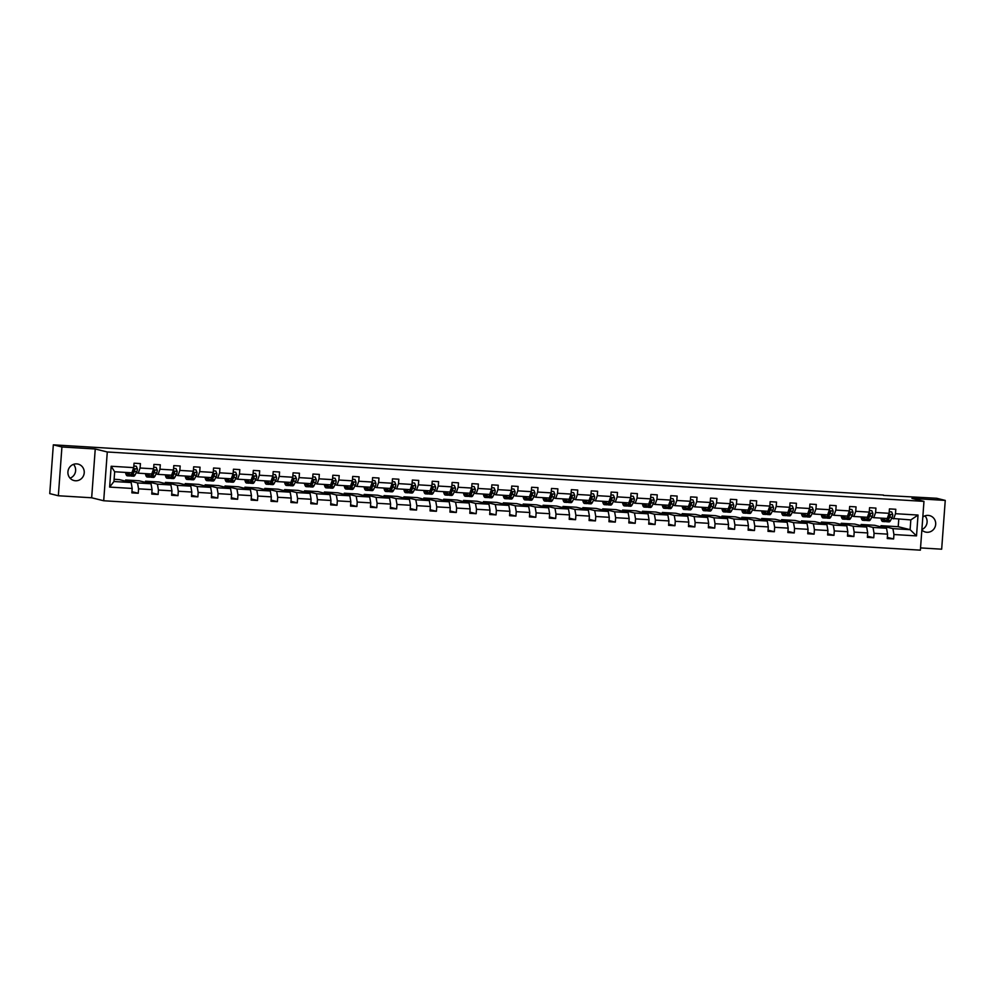 <?xml version="1.0" encoding="UTF-8"?>
<svg xmlns="http://www.w3.org/2000/svg" width="995" height="995" viewBox="0 0 995 995"><rect width="100%" height="100%" fill="white"/><g stroke="black" fill="none" stroke-linecap="round" stroke-linejoin="round"><path stroke-width="1.49" d="M921.855 530.024A8.47 8.159 104 0 0 935.598 525.074A8.47 8.159 104 0 0 922.813 517.014M76.69 463.894A8.47 8.159 104 0 0 74.016 480.548A8.47 8.159 104 0 0 84.14 473.558A8.47 8.159 104 0 0 76.69 463.894M920.549 547.909L941.668 549.19L945.25 500.41L936.656 498.271L883.423 495.373M103.704 500.759L920.375 550.16L923.969 501.38L107.286 451.979L103.704 500.759L91.664 497.774L95.246 448.994L61.926 446.979L58.344 495.759L91.664 497.774M58.344 495.759L49.75 493.619L53.332 444.84L61.926 446.979M880.923 526.852L881.01 525.671L892.913 528.631L910.114 529.676L916.507 535.895L893.945 534.526L893.622 538.942L887.341 537.387M881.01 525.671L898.211 526.716L910.114 529.676L910.823 519.912L891.632 518.383M892.913 528.631L893.945 534.526M861.048 525.646L861.135 524.464L873.025 527.425L886.533 528.245L887.577 534.141L887.254 538.556L893.622 538.942M887.577 534.141L874.07 533.332L873.747 537.748L867.453 536.181M841.173 524.452L841.26 523.27L853.15 526.231L866.657 527.039L867.702 532.947L867.379 537.362L873.747 537.748M867.702 532.947L854.195 532.126L853.872 536.541L847.578 534.974M821.285 523.246L821.372 522.064L833.275 525.024L846.782 525.845L847.815 531.74L847.491 536.156L853.872 536.541M847.815 531.74L834.307 530.92L833.984 535.335L827.703 533.78M801.41 522.039L801.497 520.858L813.4 523.818L826.907 524.639L827.939 530.534L827.616 534.949L833.984 535.335M827.939 530.534L814.432 529.713L814.109 534.141L807.828 532.574M781.535 520.833L781.622 519.664L793.512 522.624L807.02 523.432L808.064 529.34L807.741 533.755L814.109 534.141M808.064 529.34L794.557 528.519L794.234 532.934L787.94 531.367M761.648 519.639L761.735 518.457L773.637 521.417L787.144 522.238L788.177 528.134L787.853 532.549L794.234 532.934M788.177 528.134L774.67 527.313L774.346 531.728L768.065 530.173M741.772 518.432L741.86 517.251L753.762 520.211L767.269 521.032L768.302 526.927L767.978 531.342L774.346 531.728M768.302 526.927L754.795 526.106L754.471 530.534L748.19 528.967M721.897 517.226L721.984 516.057L733.875 519.017L747.394 519.825L748.427 525.721L748.103 530.148L754.471 530.534M748.427 525.721L734.919 524.912L734.596 529.328L728.315 527.76M702.022 516.032L702.109 514.85L714 517.81L727.507 518.631L728.551 524.527L728.228 528.942L734.596 529.328M728.551 524.527L715.044 523.706L714.721 528.121L708.428 526.554M682.135 514.825L682.222 513.644L694.124 516.604L707.632 517.425L708.664 523.32L708.34 527.736L714.721 528.121M708.664 523.32L695.157 522.499L694.833 526.927L688.552 525.36M662.26 513.619L662.347 512.45L674.249 515.41L687.756 516.218L688.789 522.114L688.465 526.542L694.833 526.927M688.789 522.114L675.282 521.305L674.958 525.721L668.677 524.154M642.384 512.425L642.471 511.243L654.362 514.204L667.869 515.024L668.914 520.92L668.59 525.335L674.958 525.721M668.914 520.92L655.407 520.099L655.083 524.514L648.79 522.947M622.509 511.219L622.596 510.037L634.487 512.997L647.994 513.818L649.038 519.713L648.703 524.129L655.083 524.514M649.038 519.713L635.531 518.892L635.196 523.308L628.915 521.753M602.622 510.012L602.709 508.843L614.611 511.803L628.119 512.612L629.151 518.507L628.828 522.922L635.196 523.308M629.151 518.507L615.644 517.698L615.32 522.114L609.039 520.547M582.747 508.818L582.834 507.637L594.736 510.597L608.243 511.418L609.276 517.313L608.952 521.728L615.32 522.114M609.276 517.313L595.769 516.492L595.445 520.907L589.164 519.34M562.871 507.612L562.959 506.43L574.849 509.39L588.356 510.211L589.401 516.106L589.077 520.522L595.445 520.907M589.401 516.106L575.894 515.286L575.57 519.701L569.277 518.146M542.984 506.405L543.071 505.236L554.974 508.196L568.481 509.005L569.513 514.9L569.19 519.315L575.57 519.701M569.513 514.9L556.006 514.092L555.683 518.507L549.402 516.94M523.109 505.211L523.196 504.03L535.099 506.99L548.606 507.811L549.638 513.706L549.315 518.121L555.683 518.507M549.638 513.706L536.131 512.885L535.808 517.3L529.527 515.733M503.234 504.005L503.321 502.823L515.211 505.783L528.718 506.604L529.763 512.5L529.439 516.915L535.808 517.3M529.763 512.5L516.256 511.679L515.932 516.094L509.651 514.539M483.359 502.798L483.446 501.629L495.336 504.577L508.843 505.398L509.888 511.293L509.564 515.708L515.932 516.094M509.888 511.293L496.381 510.485L496.057 514.9L489.764 513.333M463.471 501.604L463.558 500.423L475.461 503.383L488.968 504.204L490 510.099L489.677 514.514L496.057 514.9M490 510.099L476.493 509.278L476.17 513.694L469.889 512.126M443.596 500.398L443.683 499.216L455.586 502.176L469.093 502.997L470.125 508.893L469.802 513.308L476.17 513.694M470.125 508.893L456.618 508.072L456.295 512.487L450.014 510.933M423.721 499.191L423.808 498.01L435.698 500.97L449.205 501.791L450.25 507.686L449.927 512.102L456.295 512.487M450.25 507.686L436.743 506.878L436.419 511.293L430.126 509.726M403.846 497.997L403.92 496.816L415.823 499.776L429.33 500.584L430.375 506.492L430.039 510.908L436.419 511.293M430.375 506.492L416.868 505.671L416.532 510.087L410.251 508.52M383.958 496.791L384.045 495.609L395.948 498.57L409.455 499.39L410.487 505.286L410.164 509.701L416.532 510.087M410.487 505.286L396.98 504.465L396.657 508.88L390.376 507.326M364.083 495.585L364.17 494.403L376.073 497.363L389.58 498.184L390.612 504.079L390.289 508.495L396.657 508.88M390.612 504.079L377.105 503.259L376.782 507.686L370.501 506.119M344.208 494.378L344.295 493.209L356.185 496.169L369.692 496.978L370.737 502.885L370.414 507.301L376.782 507.686M370.737 502.885L357.23 502.065L356.906 506.48L350.613 504.913M324.32 493.184L324.407 492.003L336.31 494.963L349.817 495.784L350.849 501.679L350.526 506.094L356.906 506.48M350.849 501.679L337.342 500.858L337.019 505.273L330.738 503.719M304.445 491.978L304.532 490.796L316.435 493.756L329.942 494.577L330.974 500.473L330.651 504.888L337.019 505.273M330.974 500.473L317.467 499.652L317.144 504.079L310.863 502.512M284.57 490.771L284.657 489.602L296.547 492.562L310.054 493.371L311.099 499.266L310.776 503.694L317.144 504.079M311.099 499.266L297.592 498.458L297.269 502.873L290.975 501.306M264.695 489.577L264.782 488.396L276.672 491.356L290.179 492.177L291.224 498.072L290.901 502.487L297.269 502.873M291.224 498.072L277.717 497.251L277.394 501.667L271.1 500.099M244.807 488.371L244.894 487.189L256.797 490.149L270.304 490.97L271.337 496.866L271.013 501.281L277.394 501.667M271.337 496.866L257.829 496.045L257.506 500.473L251.225 498.905M224.932 487.164L225.019 485.995L236.922 488.955L250.429 489.764L251.461 495.659L251.138 500.087L257.506 500.473M251.461 495.659L237.954 494.851L237.631 499.266L231.35 497.699M205.057 485.97L205.144 484.789L217.034 487.749L230.542 488.57L231.586 494.465L231.263 498.881L237.631 499.266M231.586 494.465L218.079 493.644L217.756 498.06L211.462 496.493M185.182 484.764L185.257 483.582L197.159 486.543L210.666 487.363L211.699 493.259L211.375 497.674L217.756 498.06M211.699 493.259L198.192 492.438L197.868 496.853L191.587 495.299M165.294 483.558L165.381 482.388L177.284 485.349L190.791 486.157L191.824 492.052L191.5 496.468L197.868 496.853M191.824 492.052L178.316 491.244L177.993 495.659L171.712 494.092M145.419 482.364L145.506 481.182L157.409 484.142L170.916 484.963L171.948 490.858L171.625 495.274L177.993 495.659M171.948 490.858L158.441 490.037L158.118 494.453L151.837 492.886M125.544 481.157L125.631 479.976L137.521 482.936L151.029 483.757L152.073 489.652L151.75 494.067L158.118 494.453M152.073 489.652L138.566 488.831L138.243 493.246L131.949 491.692M132.186 488.445L109.637 487.09L111.166 466.257L133.716 467.625L131.875 472.799L114.661 471.754L113.952 481.518L131.153 482.55L132.186 488.445L131.862 492.861L138.243 493.246M140.096 468.011L153.603 468.819L151.75 474.006L138.243 473.185L140.096 468.011L140.419 463.583L134.039 463.197L133.716 467.625M159.971 469.205L173.478 470.026L171.625 475.2L158.118 474.391L159.971 469.205L160.294 464.789L153.927 464.404L153.603 468.819M179.846 470.411L193.353 471.232L191.5 476.406L177.993 475.585L179.846 470.411L180.17 465.996L173.802 465.61L173.478 470.026M199.721 471.618L213.228 472.426L211.388 477.612L197.881 476.792L199.721 471.618L200.057 467.19L193.677 466.804L193.353 471.232M219.609 472.812L233.116 473.632L231.263 478.806L217.756 477.998L219.609 472.812L219.932 468.396L213.564 468.011L213.228 472.426M239.484 474.018L252.991 474.839L251.138 480.013L237.631 479.192L239.484 474.018L239.807 469.603L233.439 469.217L233.116 473.632M259.359 475.224L272.866 476.033L271.026 481.219L257.506 480.398L259.359 475.224L259.683 470.809L253.315 470.424L252.991 474.839M279.247 476.418L292.754 477.239L290.901 482.413L277.394 481.605L279.247 476.418L279.57 472.003L273.19 471.618L272.866 476.033M299.122 477.625L312.629 478.446L310.776 483.62L297.269 482.799L299.122 477.625L299.445 473.21L293.077 472.824L292.754 477.239M318.997 478.831L332.504 479.64L330.651 484.826L317.144 484.005L318.997 478.831L319.32 474.416L312.952 474.03L312.629 478.446M338.872 480.025L352.379 480.846L350.538 486.02L337.031 485.212L338.872 480.025L339.195 475.61L332.827 475.224L332.504 479.64M358.76 481.232L372.267 482.053L370.414 487.227L356.906 486.406L358.76 481.232L359.083 476.816L352.703 476.431L352.379 480.846M378.635 482.438L392.142 483.247L390.289 488.433L376.782 487.612L378.635 482.438L378.958 478.023L372.59 477.637L372.267 482.053M398.51 483.632L412.017 484.453L410.164 489.627L396.657 488.819L398.51 483.632L398.833 479.217L392.465 478.831L392.142 483.247M418.397 484.839L431.905 485.659L430.051 490.833L416.544 490.013L418.397 484.839L418.721 480.423L412.34 480.038L412.017 484.453M438.273 486.045L451.78 486.853L449.927 492.04L436.419 491.219L438.273 486.045L438.596 481.63L432.228 481.244L431.905 485.659M458.148 487.239L471.655 488.06L469.802 493.234L456.295 492.425L458.148 487.239L458.471 482.824L452.103 482.438L451.78 486.853M478.023 488.445L491.53 489.266L489.689 494.44L476.182 493.619L478.023 488.445L478.346 484.03L471.978 483.645L471.655 488.06M497.91 489.652L511.418 490.46L509.564 495.647L496.057 494.826L497.91 489.652L498.234 485.237L491.853 484.851L491.53 489.266M517.786 490.846L531.293 491.667L529.439 496.841L515.932 496.032L517.786 490.846L518.109 486.431L511.741 486.045L511.418 490.46M537.661 492.052L551.168 492.873L549.315 498.047L535.808 497.226L537.661 492.052L537.984 487.637L531.616 487.251L531.293 491.667M557.536 493.259L571.043 494.08L569.202 499.254L555.695 498.433L557.536 493.259L557.872 488.844L551.491 488.458L551.168 492.873M577.423 494.465L590.93 495.274L589.077 500.46L575.57 499.639L577.423 494.465L577.747 490.037L571.379 489.652L571.043 494.08M597.298 495.659L610.806 496.48L608.952 501.654L595.445 500.846L597.298 495.659L597.622 491.244L591.254 490.858L590.93 495.274M617.174 496.866L630.681 497.687L628.828 502.861L615.32 502.04L617.174 496.866L617.497 492.45L611.129 492.065L610.806 496.48M637.061 498.072L650.568 498.881L648.715 504.067L635.208 503.246L637.061 498.072L637.385 493.644L631.004 493.259L630.681 497.687M656.936 499.266L670.443 500.087L668.59 505.261L655.083 504.453L656.936 499.266L657.26 494.851L650.892 494.465L650.568 498.881M676.811 500.473L690.319 501.293L688.465 506.467L674.958 505.647L676.811 500.473L677.135 496.057L670.767 495.672L670.443 500.087M696.687 501.679L710.194 502.487L708.353 507.674L694.846 506.853L696.687 501.679L697.01 497.264L690.642 496.878L690.319 501.293M716.574 502.873L730.081 503.694L728.228 508.868L714.721 508.059L716.574 502.873L716.897 498.458L710.517 498.072L710.194 502.487M736.449 504.079L749.956 504.9L748.103 510.074L734.596 509.253L736.449 504.079L736.773 499.664L730.405 499.279L730.081 503.694M756.324 505.286L769.832 506.094L767.978 511.281L754.471 510.46L756.324 505.286L756.648 500.871L750.28 500.485L749.956 504.9M776.199 506.48L789.707 507.301L787.866 512.475L774.359 511.666L776.199 506.48L776.535 502.065L770.155 501.679L769.832 506.094M796.087 507.686L809.594 508.507L807.741 513.681L794.234 512.86L796.087 507.686L796.41 503.271L790.042 502.885L789.707 507.301M815.962 508.893L829.469 509.701L827.616 514.888L814.109 514.067L815.962 508.893L816.286 504.477L809.918 504.092L809.594 508.507M835.837 510.087L849.344 510.908L847.491 516.082L833.984 515.273L835.837 510.087L836.161 505.671L829.793 505.286L829.469 509.701M855.725 511.293L869.232 512.114L867.379 517.288L853.872 516.467L855.725 511.293L856.048 506.878L849.668 506.492L849.344 510.908M875.6 512.5L889.107 513.308L887.254 518.494L873.747 517.674L875.6 512.5L875.923 508.084L869.555 507.699L869.232 512.114M893.622 518.88L895.475 513.694L895.798 509.278L889.43 508.893L889.107 513.308M895.475 513.694L918.037 515.062L916.507 535.895M53.332 444.84L883.448 495.05M873.747 517.674L871.757 517.176M861.135 524.464L874.642 525.285L886.533 528.245M873.025 527.425L874.07 533.332M853.872 516.467L851.882 515.982M841.26 523.27L854.767 524.079L866.657 527.039M853.15 526.231L854.195 532.126M833.984 515.273L831.994 514.776M821.372 522.064L834.88 522.885L846.782 525.845M833.275 525.024L834.307 530.92M814.109 514.067L812.119 513.569M801.497 520.858L815.004 521.678L826.907 524.639M813.4 523.818L814.432 529.713M794.234 512.86L792.244 512.375M781.622 519.664L795.129 520.472L807.02 523.432M793.512 522.624L794.557 528.519M774.359 511.666L772.369 511.169M761.735 518.457L775.242 519.278L787.144 522.238M773.637 521.417L774.67 527.313M754.471 510.46L752.481 509.962M741.86 517.251L755.367 518.072L767.269 521.032M753.762 520.211L754.795 526.106M734.596 509.253L732.606 508.756M721.984 516.057L735.492 516.865L747.394 519.825M733.875 519.017L734.919 524.912M714.721 508.059L712.731 507.562M702.109 514.85L715.616 515.671L727.507 518.631M714 517.81L715.044 523.706M694.846 506.853L692.856 506.355M682.222 513.644L695.729 514.465L707.632 517.425M694.124 516.604L695.157 522.499M674.958 505.647L672.968 505.149M662.347 512.45L675.854 513.258L687.756 516.218M674.249 515.41L675.282 521.305M655.083 504.453L653.093 503.955M642.471 511.243L655.979 512.064L667.869 515.024M654.362 514.204L655.407 520.099M635.208 503.246L633.218 502.749M622.596 510.037L636.103 510.858L647.994 513.818M634.487 512.997L635.531 518.892M615.32 502.04L613.33 501.542M602.709 508.843L616.216 509.651L628.119 512.612M614.611 511.803L615.644 517.698M595.445 500.846L593.455 500.348M582.834 507.637L596.341 508.457L608.243 511.418M594.736 510.597L595.769 516.492M575.57 499.639L573.58 499.142M562.959 506.43L576.466 507.251L588.356 510.211M574.849 509.39L575.894 515.286M555.695 498.433L553.705 497.935M543.071 505.236L556.578 506.045L568.481 509.005M554.974 508.196L556.006 514.092M535.808 497.226L533.817 496.741M523.196 504.03L536.703 504.851L548.606 507.811M535.099 506.99L536.131 512.885M515.932 496.032L513.942 495.535M503.321 502.823L516.828 503.644L528.718 506.604M515.211 505.783L516.256 511.679M496.057 494.826L494.067 494.328M483.446 501.629L496.953 502.438L508.843 505.398M495.336 504.577L496.381 510.485M476.182 493.619L474.18 493.134M463.558 500.423L477.065 501.244L488.968 504.204M475.461 503.383L476.493 509.278M456.295 492.425L454.305 491.928M443.683 499.216L457.19 500.037L469.093 502.997M455.586 502.176L456.618 508.072M436.419 491.219L434.429 490.722M423.808 498.01L437.315 498.831L449.205 501.791M435.698 500.97L436.743 506.878M416.544 490.013L414.554 489.528M403.92 496.816L417.427 497.624L429.33 500.584M415.823 499.776L416.868 505.671M396.657 488.819L394.667 488.321M384.045 495.609L397.552 496.43L409.455 499.39M395.948 498.57L396.98 504.465M376.782 487.612L374.792 487.115M364.17 494.403L377.677 495.224L389.58 498.184M376.073 497.363L377.105 503.259M356.906 486.406L354.916 485.921M344.295 493.209L357.802 494.017L369.692 496.978M356.185 496.169L357.23 502.065M337.031 485.212L335.041 484.714M324.407 492.003L337.914 492.823L349.817 495.784M336.31 494.963L337.342 500.858M317.144 484.005L315.154 483.508M304.532 490.796L318.039 491.617L329.942 494.577M316.435 493.756L317.467 499.652M297.269 482.799L295.279 482.301M284.657 489.602L298.164 490.411L310.054 493.371M296.547 492.562L297.592 498.458M277.394 481.605L275.404 481.107M264.782 488.396L278.289 489.217L290.179 492.177M276.672 491.356L277.717 497.251M257.506 480.398L255.516 479.901M244.894 487.189L258.401 488.01L270.304 490.97M256.797 490.149L257.829 496.045M237.631 479.192L235.641 478.694M225.019 485.995L238.526 486.804L250.429 489.764M236.922 488.955L237.954 494.851M217.756 477.998L215.766 477.5M205.144 484.789L218.651 485.61L230.542 488.57M217.034 487.749L218.079 493.644M197.881 476.792L195.891 476.294M185.257 483.582L198.764 484.403L210.666 487.363M197.159 486.543L198.192 492.438M177.993 475.585L176.003 475.088M165.381 482.388L178.889 483.197L190.791 486.157M177.284 485.349L178.316 491.244M158.118 474.391L156.128 473.894M145.506 481.182L159.013 482.003L170.916 484.963M157.409 484.142L158.441 490.037M138.243 473.185L136.253 472.687M125.631 479.976L139.138 480.796L151.029 483.757M137.521 482.936L138.566 488.831M111.166 466.257L114.661 471.754M945.25 500.41L911.93 498.395L923.969 501.38M95.246 448.994L107.286 451.979M921.892 529.514A8.47 8.159 104 0 0 924.952 515.858M70.048 478.16A8.47 8.159 104 0 0 73.481 464.354M898.211 526.716L898.771 519.191M114.114 479.279L119.251 479.59L131.153 482.55M113.952 481.518L109.637 487.09M918.037 515.062L910.823 519.912M128.803 472.613L128.591 472.998A8.408 2.214 93.5 0 1 127.397 474.093A8.408 2.214 93.5 0 1 126.216 472.451M129.686 472.662L128.728 474.491A10.124 2.674 93.5 0 1 127.298 475.809A10.124 2.674 93.5 0 1 125.532 472.414M133.827 466.083L136.315 466.232L137.385 468.943A3.507 0.92 93.5 0 1 136.763 471.692L135.109 474.876A10.124 2.674 93.5 0 1 133.666 476.195L131.253 476.045A10.124 2.674 -86.5 0 0 132.683 474.739L134.35 471.555A3.507 0.92 -86.5 0 0 134.847 469.777L133.33 469.677A3.507 0.92 93.5 0 1 132.82 471.456L131.153 474.64A10.124 2.674 93.5 0 1 129.723 475.958L127.298 475.809M132.646 473.035A8.408 2.214 93.5 0 1 132.422 472.215M136.315 466.232L133.84 465.996M130.507 475.573A10.124 2.674 -86.5 0 0 131.253 476.045M133.33 469.677L134.847 469.777L132.546 473.234A8.408 2.214 93.5 0 1 131.352 474.329A8.408 2.214 93.5 0 1 131.315 474.329M148.678 473.819L148.466 474.205A8.408 2.214 93.5 0 1 147.285 475.299A8.408 2.214 93.5 0 1 146.091 473.657M149.573 473.869L148.616 475.697A10.124 2.674 93.5 0 1 147.173 477.015A10.124 2.674 93.5 0 1 145.407 473.62M153.715 467.277L156.19 467.426L157.272 470.15A3.507 0.92 93.5 0 1 156.65 472.899L154.984 476.083A10.124 2.674 93.5 0 1 153.553 477.401L151.128 477.252A10.124 2.674 -86.5 0 0 152.558 475.933L154.225 472.749A3.507 0.92 -86.5 0 0 154.735 470.983L153.205 470.884A3.507 0.92 93.5 0 1 152.695 472.662L151.029 475.846A10.124 2.674 93.5 0 1 149.598 477.152L147.173 477.015M152.521 474.242A8.408 2.214 93.5 0 1 152.297 473.421M156.19 467.426L153.715 467.202M150.382 476.779A10.124 2.674 -86.5 0 0 151.128 477.252M153.205 470.884L154.735 470.983L152.422 474.441A8.408 2.214 93.5 0 1 151.228 475.535A8.408 2.214 93.5 0 1 151.203 475.535M168.553 475.013L168.354 475.411A8.408 2.214 93.5 0 1 167.16 476.493A8.408 2.214 93.5 0 1 165.966 474.864M169.448 475.075L168.491 476.903A10.124 2.674 93.5 0 1 167.06 478.209A10.124 2.674 93.5 0 1 165.294 474.814M173.59 468.483L176.065 468.633L177.147 471.344A3.507 0.92 93.5 0 1 176.525 474.105L174.859 477.289A10.124 2.674 93.5 0 1 173.428 478.595L171.003 478.458A10.124 2.674 -86.5 0 0 172.446 477.14L174.1 473.956A3.507 0.92 -86.5 0 0 174.61 472.177L173.08 472.09A3.507 0.92 93.5 0 1 172.57 473.856L170.916 477.053A10.124 2.674 93.5 0 1 169.473 478.359L167.06 478.209M172.409 475.448A8.408 2.214 93.5 0 1 172.172 474.627M176.065 468.633L173.603 468.396M170.269 477.986A10.124 2.674 -86.5 0 0 171.003 478.458M173.08 472.09L174.61 472.177L172.297 475.647A8.408 2.214 93.5 0 1 171.115 476.742A8.408 2.214 93.5 0 1 171.078 476.729M188.428 476.219L188.229 476.605A8.408 2.214 93.5 0 1 187.035 477.699A8.408 2.214 93.5 0 1 185.854 476.058M189.324 476.269L188.366 478.097A10.124 2.674 93.5 0 1 186.936 479.416A10.124 2.674 93.5 0 1 185.169 476.02M193.465 469.69L195.94 469.839L197.022 472.55A3.507 0.92 93.5 0 1 196.401 475.299L194.734 478.483A10.124 2.674 93.5 0 1 193.304 479.801L190.878 479.652A10.124 2.674 -86.5 0 0 192.321 478.346L193.988 475.162A3.507 0.92 -86.5 0 0 194.485 473.384L192.955 473.284A3.507 0.92 93.5 0 1 192.458 475.063L190.791 478.247A10.124 2.674 93.5 0 1 189.349 479.565L186.936 479.416M192.284 476.642A8.408 2.214 93.5 0 1 192.06 475.821M195.94 469.839L193.478 469.603M190.144 479.18A10.124 2.674 -86.5 0 0 190.878 479.652M192.955 473.284L194.485 473.384L192.184 476.854A8.408 2.214 93.5 0 1 190.99 477.936A8.408 2.214 93.5 0 1 190.953 477.936M208.316 477.426L208.104 477.811A8.408 2.214 93.5 0 1 206.91 478.906A8.408 2.214 93.5 0 1 205.729 477.264M209.199 477.476L208.241 479.304A10.124 2.674 93.5 0 1 206.811 480.622A10.124 2.674 93.5 0 1 205.045 477.227M213.353 470.884L215.828 471.045L216.898 473.757A3.507 0.92 93.5 0 1 216.288 476.505L214.621 479.689A10.124 2.674 93.5 0 1 213.179 481.008L210.766 480.859A10.124 2.674 -86.5 0 0 212.196 479.54L213.863 476.356A3.507 0.92 -86.5 0 0 214.373 474.59L212.843 474.491A3.507 0.92 93.5 0 1 212.333 476.269L210.666 479.453A10.124 2.674 93.5 0 1 209.236 480.772L206.811 480.622M212.159 477.849A8.408 2.214 93.5 0 1 211.935 477.028M215.828 471.045L213.353 470.809M210.02 480.386A10.124 2.674 -86.5 0 0 210.766 480.859M212.843 474.491L214.373 474.59L212.059 478.048A8.408 2.214 93.5 0 1 210.865 479.142A8.408 2.214 93.5 0 1 210.828 479.142M228.191 478.62L227.979 479.018A8.408 2.214 93.5 0 1 226.798 480.1A8.408 2.214 93.5 0 1 225.604 478.471M229.086 478.682L228.129 480.51A10.124 2.674 93.5 0 1 226.686 481.816A10.124 2.674 93.5 0 1 224.92 478.421M233.228 472.09L235.703 472.239L236.785 474.951A3.507 0.92 93.5 0 1 236.163 477.712L234.497 480.896A10.124 2.674 93.5 0 1 233.066 482.202L230.641 482.065A10.124 2.674 -86.5 0 0 232.071 480.747L233.738 477.563A3.507 0.92 -86.5 0 0 234.248 475.784L232.718 475.697A3.507 0.92 93.5 0 1 232.208 477.476L230.542 480.66A10.124 2.674 93.5 0 1 229.111 481.966L226.686 481.816M232.034 479.055A8.408 2.214 93.5 0 1 231.81 478.234M235.703 472.239L233.228 472.003M229.907 481.592A10.124 2.674 -86.5 0 0 230.641 482.065M232.718 475.697L234.248 475.784L231.934 479.254A8.408 2.214 93.5 0 1 230.74 480.349A8.408 2.214 93.5 0 1 230.716 480.336M248.066 479.826L247.867 480.212A8.408 2.214 93.5 0 1 246.673 481.306A8.408 2.214 93.5 0 1 245.479 479.665M248.961 479.876L248.004 481.704A10.124 2.674 93.5 0 1 246.573 483.023A10.124 2.674 93.5 0 1 244.807 479.627M253.103 473.297L255.578 473.446L256.66 476.157A3.507 0.92 93.5 0 1 256.038 478.906L254.372 482.09A10.124 2.674 93.5 0 1 252.941 483.408L250.516 483.259A10.124 2.674 -86.5 0 0 251.959 481.953L253.613 478.769A3.507 0.92 -86.5 0 0 254.123 476.991L252.593 476.903A3.507 0.92 93.5 0 1 252.096 478.67L250.429 481.854A10.124 2.674 93.5 0 1 248.986 483.172L246.573 483.023M251.922 480.262A8.408 2.214 93.5 0 1 251.698 479.428M255.578 473.446L253.116 473.21M249.782 482.786A10.124 2.674 -86.5 0 0 250.516 483.259M252.593 476.903L254.123 476.991L251.81 480.461A8.408 2.214 93.5 0 1 250.628 481.543A8.408 2.214 93.5 0 1 250.591 481.543M267.941 481.033L267.742 481.418A8.408 2.214 93.5 0 1 266.548 482.513A8.408 2.214 93.5 0 1 265.366 480.871M268.837 481.082L267.879 482.911A10.124 2.674 93.5 0 1 266.449 484.229A10.124 2.674 93.5 0 1 264.682 480.834M272.978 474.503L275.453 474.652L276.535 477.364A3.507 0.92 93.5 0 1 275.913 480.112L274.259 483.296A10.124 2.674 93.5 0 1 272.817 484.615L270.404 484.465A10.124 2.674 -86.5 0 0 271.834 483.147L273.501 479.963A3.507 0.92 -86.5 0 0 273.998 478.197L272.468 478.097A3.507 0.92 93.5 0 1 271.971 479.876L270.304 483.06A10.124 2.674 93.5 0 1 268.874 484.378L266.449 484.229M271.797 481.456A8.408 2.214 93.5 0 1 271.573 480.635M275.453 474.652L272.991 474.416M269.657 483.993A10.124 2.674 -86.5 0 0 270.404 484.465M272.468 478.097L273.998 478.197L271.697 481.655A8.408 2.214 93.5 0 1 270.503 482.749A8.408 2.214 93.5 0 1 270.466 482.749M287.829 482.227L287.617 482.625A8.408 2.214 93.5 0 1 286.436 483.707A8.408 2.214 93.5 0 1 285.242 482.077M288.712 482.289L287.766 484.117A10.124 2.674 93.5 0 1 286.324 485.423A10.124 2.674 93.5 0 1 284.558 482.028M292.866 475.697L295.341 475.846L296.423 478.558A3.507 0.92 93.5 0 1 295.801 481.319L294.134 484.503A10.124 2.674 93.5 0 1 292.692 485.809L290.279 485.672A10.124 2.674 -86.5 0 0 291.709 484.354L293.376 481.17A3.507 0.92 -86.5 0 0 293.886 479.391L292.356 479.304A3.507 0.92 93.5 0 1 291.846 481.082L290.179 484.267A10.124 2.674 93.5 0 1 288.749 485.572L286.324 485.423M291.672 482.662A8.408 2.214 93.5 0 1 291.448 481.841M295.341 475.846L292.866 475.61M289.533 485.199A10.124 2.674 -86.5 0 0 290.279 485.672M292.356 479.304L293.886 479.391L291.572 482.861A8.408 2.214 93.5 0 1 290.378 483.956A8.408 2.214 93.5 0 1 290.341 483.943M307.704 483.433L307.505 483.819A8.408 2.214 93.5 0 1 306.311 484.913A8.408 2.214 93.5 0 1 305.117 483.271M308.599 483.483L307.642 485.324A10.124 2.674 93.5 0 1 306.199 486.63A10.124 2.674 93.5 0 1 304.445 483.234M312.741 476.903L315.216 477.053L316.298 479.764A3.507 0.92 93.5 0 1 315.676 482.513L314.01 485.709A10.124 2.674 93.5 0 1 312.579 487.015L310.154 486.866A10.124 2.674 -86.5 0 0 311.584 485.56L313.251 482.376A3.507 0.92 -86.5 0 0 313.761 480.597L312.231 480.51A3.507 0.92 93.5 0 1 311.721 482.276L310.067 485.46A10.124 2.674 93.5 0 1 308.624 486.779L306.199 486.63M311.559 483.868A8.408 2.214 93.5 0 1 311.323 483.035M315.216 477.053L312.741 476.816M309.42 486.393A10.124 2.674 -86.5 0 0 310.154 486.866M312.231 480.51L313.761 480.597L311.447 484.067A8.408 2.214 93.5 0 1 310.253 485.15A8.408 2.214 93.5 0 1 310.229 485.15M327.579 484.64L327.38 485.025A8.408 2.214 93.5 0 1 326.186 486.12A8.408 2.214 93.5 0 1 324.992 484.478M328.474 484.689L327.517 486.518A10.124 2.674 93.5 0 1 326.086 487.836A10.124 2.674 93.5 0 1 324.32 484.441M332.616 478.11L335.091 478.259L336.173 480.971A3.507 0.92 93.5 0 1 335.551 483.719L333.885 486.903A10.124 2.674 93.5 0 1 332.454 488.222L330.029 488.072A10.124 2.674 -86.5 0 0 331.472 486.754L333.138 483.57A3.507 0.92 -86.5 0 0 333.636 481.804L332.106 481.704A3.507 0.92 93.5 0 1 331.609 483.483L329.942 486.667A10.124 2.674 93.5 0 1 328.499 487.985L326.086 487.836M331.435 485.062A8.408 2.214 93.5 0 1 331.211 484.242M335.091 478.259L332.628 478.023M329.295 487.6A10.124 2.674 -86.5 0 0 330.029 488.072M332.106 481.704L333.636 481.804L331.323 485.262A8.408 2.214 93.5 0 1 330.141 486.356A8.408 2.214 93.5 0 1 330.104 486.356M347.466 485.834L347.255 486.232A8.408 2.214 93.5 0 1 346.061 487.314A8.408 2.214 93.5 0 1 344.879 485.684M348.349 485.896L347.392 487.724A10.124 2.674 93.5 0 1 345.962 489.042A10.124 2.674 93.5 0 1 344.195 485.647M352.504 479.304L354.979 479.453L356.048 482.165A3.507 0.92 93.5 0 1 355.426 484.926L353.772 488.11A10.124 2.674 93.5 0 1 352.329 489.416L349.917 489.279A10.124 2.674 -86.5 0 0 351.347 487.96L353.014 484.776A3.507 0.92 -86.5 0 0 353.524 482.998L351.994 482.911A3.507 0.92 93.5 0 1 351.484 484.689L349.817 487.873A10.124 2.674 93.5 0 1 348.387 489.179L345.962 489.042M351.31 486.269A8.408 2.214 93.5 0 1 351.086 485.448M354.979 479.453L352.504 479.229M349.17 488.806A10.124 2.674 -86.5 0 0 349.917 489.279M351.994 482.911L353.524 482.998L351.21 486.468A8.408 2.214 93.5 0 1 350.016 487.562A8.408 2.214 93.5 0 1 349.979 487.55M367.342 487.04L367.13 487.426A8.408 2.214 93.5 0 1 365.949 488.52A8.408 2.214 93.5 0 1 364.755 486.891M368.237 487.09L367.279 488.931A10.124 2.674 93.5 0 1 365.837 490.236A10.124 2.674 93.5 0 1 364.07 486.841M372.379 480.51L374.854 480.66L375.936 483.371A3.507 0.92 93.5 0 1 375.314 486.132L373.647 489.316A10.124 2.674 93.5 0 1 372.217 490.622L369.792 490.473A10.124 2.674 -86.5 0 0 371.222 489.167L372.889 485.983A3.507 0.92 -86.5 0 0 373.399 484.204L371.869 484.117A3.507 0.92 93.5 0 1 371.359 485.883L369.692 489.067A10.124 2.674 93.5 0 1 368.262 490.386L365.837 490.236M371.185 487.475A8.408 2.214 93.5 0 1 370.961 486.654M374.854 480.66L372.379 480.423M369.046 490A10.124 2.674 -86.5 0 0 369.792 490.473M371.869 484.117L373.399 484.204L371.085 487.674A8.408 2.214 93.5 0 1 369.891 488.756A8.408 2.214 93.5 0 1 369.866 488.756M387.217 488.246L387.018 488.632A8.408 2.214 93.5 0 1 385.824 489.727A8.408 2.214 93.5 0 1 384.63 488.085M388.112 488.296L387.154 490.125A10.124 2.674 93.5 0 1 385.724 491.443A10.124 2.674 93.5 0 1 383.958 488.047M392.254 481.717L394.729 481.866L395.811 484.577A3.507 0.92 93.5 0 1 395.189 487.326L393.522 490.51A10.124 2.674 93.5 0 1 392.092 491.828L389.667 491.679A10.124 2.674 -86.5 0 0 391.11 490.361L392.764 487.177A3.507 0.92 -86.5 0 0 393.274 485.411L391.744 485.311A3.507 0.92 93.5 0 1 391.234 487.09L389.58 490.274A10.124 2.674 93.5 0 1 388.137 491.592L385.724 491.443M391.072 488.669A8.408 2.214 93.5 0 1 390.836 487.849M394.729 481.866L392.266 481.63M388.933 491.207A10.124 2.674 -86.5 0 0 389.667 491.679M391.744 485.311L393.274 485.411L390.96 488.868A8.408 2.214 93.5 0 1 389.779 489.963A8.408 2.214 93.5 0 1 389.741 489.963M407.092 489.44L406.893 489.838A8.408 2.214 93.5 0 1 405.699 490.921A8.408 2.214 93.5 0 1 404.517 489.291M407.987 489.503L407.03 491.331A10.124 2.674 93.5 0 1 405.599 492.649A10.124 2.674 93.5 0 1 403.833 489.254M412.129 482.911L414.604 483.06L415.686 485.784A3.507 0.92 93.5 0 1 415.064 488.533L413.398 491.717A10.124 2.674 93.5 0 1 411.967 493.035L409.542 492.886A10.124 2.674 -86.5 0 0 410.985 491.567L412.651 488.383A3.507 0.92 -86.5 0 0 413.149 486.605L411.619 486.518A3.507 0.92 93.5 0 1 411.122 488.296L409.455 491.48A10.124 2.674 93.5 0 1 408.025 492.786L405.599 492.649M410.947 489.876A8.408 2.214 93.5 0 1 410.724 489.055M414.604 483.06L412.141 482.836M408.808 492.413A10.124 2.674 -86.5 0 0 409.542 492.886M411.619 486.518L413.149 486.605L410.848 490.075A8.408 2.214 93.5 0 1 409.654 491.169A8.408 2.214 93.5 0 1 409.617 491.157M426.979 490.647L426.768 491.032A8.408 2.214 93.5 0 1 425.574 492.127A8.408 2.214 93.5 0 1 424.392 490.498M427.862 490.697L426.905 492.537A10.124 2.674 93.5 0 1 425.474 493.843A10.124 2.674 93.5 0 1 423.708 490.448M432.017 484.117L434.492 484.267L435.574 486.978A3.507 0.92 93.5 0 1 434.952 489.739L433.285 492.923A10.124 2.674 93.5 0 1 431.842 494.229L429.43 494.08A10.124 2.674 -86.5 0 0 430.86 492.774L432.526 489.59A3.507 0.92 -86.5 0 0 433.036 487.811L431.507 487.724A3.507 0.92 93.5 0 1 430.997 489.49L429.33 492.674A10.124 2.674 93.5 0 1 427.9 493.993L425.474 493.843M430.823 491.082A8.408 2.214 93.5 0 1 430.599 490.261M434.492 484.267L432.017 484.03M428.683 493.619A10.124 2.674 -86.5 0 0 429.43 494.08M431.507 487.724L433.036 487.811L430.723 491.281A8.408 2.214 93.5 0 1 429.529 492.363A8.408 2.214 93.5 0 1 429.492 492.363M446.854 491.853L446.655 492.239A8.408 2.214 93.5 0 1 445.462 493.333A8.408 2.214 93.5 0 1 444.267 491.692M447.75 491.903L446.792 493.731A10.124 2.674 93.5 0 1 445.35 495.05A10.124 2.674 93.5 0 1 443.583 491.654M451.892 485.324L454.367 485.473L455.449 488.184A3.507 0.92 93.5 0 1 454.827 490.933L453.16 494.117A10.124 2.674 93.5 0 1 451.73 495.435L449.305 495.286A10.124 2.674 -86.5 0 0 450.735 493.98L452.402 490.784A3.507 0.92 -86.5 0 0 452.912 489.018L451.382 488.918A3.507 0.92 93.5 0 1 450.872 490.697L449.205 493.881A10.124 2.674 93.5 0 1 447.775 495.199L445.35 495.05M450.71 492.276A8.408 2.214 93.5 0 1 450.474 491.455M454.367 485.473L451.892 485.237M448.571 494.813A10.124 2.674 -86.5 0 0 449.305 495.286M451.382 488.918L452.912 489.018L450.598 492.475A8.408 2.214 93.5 0 1 449.404 493.57A8.408 2.214 93.5 0 1 449.379 493.57M466.73 493.047L466.531 493.445A8.408 2.214 93.5 0 1 465.337 494.54A8.408 2.214 93.5 0 1 464.143 492.898M467.625 493.11L466.667 494.938A10.124 2.674 93.5 0 1 465.237 496.256A10.124 2.674 93.5 0 1 463.471 492.861M471.767 486.518L474.242 486.667L475.324 489.391A3.507 0.92 93.5 0 1 474.702 492.139L473.035 495.323A10.124 2.674 93.5 0 1 471.605 496.642L469.18 496.493A10.124 2.674 -86.5 0 0 470.623 495.174L472.277 491.99A3.507 0.92 -86.5 0 0 472.787 490.212L471.257 490.125A3.507 0.92 93.5 0 1 470.759 491.903L469.093 495.087A10.124 2.674 93.5 0 1 467.65 496.393L465.237 496.256M470.585 493.483A8.408 2.214 93.5 0 1 470.361 492.662M474.242 486.667L471.779 486.443M468.446 496.02A10.124 2.674 -86.5 0 0 469.18 496.493M471.257 490.125L472.787 490.212L470.473 493.682A8.408 2.214 93.5 0 1 469.292 494.776A8.408 2.214 93.5 0 1 469.254 494.764M486.605 494.254L486.406 494.652A8.408 2.214 93.5 0 1 485.212 495.734A8.408 2.214 93.5 0 1 484.03 494.105M487.5 494.316L486.543 496.144A10.124 2.674 93.5 0 1 485.112 497.45A10.124 2.674 93.5 0 1 483.346 494.055M491.642 487.724L494.117 487.873L495.199 490.585A3.507 0.92 93.5 0 1 494.577 493.346L492.923 496.53A10.124 2.674 93.5 0 1 491.48 497.836L489.067 497.687A10.124 2.674 -86.5 0 0 490.498 496.381L492.164 493.197A3.507 0.92 -86.5 0 0 492.662 491.418L491.132 491.331A3.507 0.92 93.5 0 1 490.635 493.097L488.968 496.281A10.124 2.674 93.5 0 1 487.538 497.599L485.112 497.45M490.46 494.689A8.408 2.214 93.5 0 1 490.236 493.868M494.117 487.873L491.654 487.637M488.321 497.226A10.124 2.674 -86.5 0 0 489.067 497.687M491.132 491.331L492.662 491.418L490.361 494.888A8.408 2.214 93.5 0 1 489.167 495.97A8.408 2.214 93.5 0 1 489.13 495.97M506.492 495.46L506.281 495.846A8.408 2.214 93.5 0 1 505.099 496.94A8.408 2.214 93.5 0 1 503.905 495.299M507.388 495.51L506.43 497.338A10.124 2.674 93.5 0 1 504.987 498.657A10.124 2.674 93.5 0 1 503.221 495.261M511.529 488.931L514.005 489.08L515.087 491.791A3.507 0.92 93.5 0 1 514.465 494.54L512.798 497.724A10.124 2.674 93.5 0 1 511.355 499.042L508.942 498.893A10.124 2.674 -86.5 0 0 510.373 497.587L512.039 494.403A3.507 0.92 -86.5 0 0 512.549 492.624L511.02 492.525A3.507 0.92 93.5 0 1 510.51 494.304L508.843 497.488A10.124 2.674 93.5 0 1 507.413 498.806L504.987 498.657M510.335 495.883A8.408 2.214 93.5 0 1 510.112 495.062M514.005 489.08L511.529 488.844M508.196 498.42A10.124 2.674 -86.5 0 0 508.942 498.893M511.02 492.525L512.549 492.624L510.236 496.082A8.408 2.214 93.5 0 1 509.042 497.177A8.408 2.214 93.5 0 1 509.005 497.177M526.367 496.667L526.168 497.052A8.408 2.214 93.5 0 1 524.974 498.147A8.408 2.214 93.5 0 1 523.78 496.505M527.263 496.716L526.305 498.545A10.124 2.674 93.5 0 1 524.862 499.863A10.124 2.674 93.5 0 1 523.109 496.468M531.405 490.125L533.88 490.274L534.962 492.998A3.507 0.92 93.5 0 1 534.34 495.746L532.673 498.93A10.124 2.674 93.5 0 1 531.243 500.249L528.818 500.099A10.124 2.674 -86.5 0 0 530.248 498.781L531.915 495.597A3.507 0.92 -86.5 0 0 532.424 493.818L530.895 493.731A3.507 0.92 93.5 0 1 530.385 495.51L528.731 498.694A10.124 2.674 93.5 0 1 527.288 500L524.862 499.863M530.223 497.09A8.408 2.214 93.5 0 1 529.987 496.269M533.88 490.274L531.405 490.05M528.084 499.627A10.124 2.674 -86.5 0 0 528.818 500.099M530.895 493.731L532.424 493.818L530.111 497.289A8.408 2.214 93.5 0 1 528.917 498.383A8.408 2.214 93.5 0 1 528.892 498.383M546.243 497.861L546.044 498.259A8.408 2.214 93.5 0 1 544.85 499.341A8.408 2.214 93.5 0 1 543.656 497.711M547.138 497.923L546.18 499.751A10.124 2.674 93.5 0 1 544.75 501.057A10.124 2.674 93.5 0 1 542.984 497.662M551.28 491.331L553.755 491.48L554.837 494.192A3.507 0.92 93.5 0 1 554.215 496.953L552.548 500.137A10.124 2.674 93.5 0 1 551.118 501.443L548.693 501.306A10.124 2.674 -86.5 0 0 550.135 499.987L551.802 496.803A3.507 0.92 -86.5 0 0 552.3 495.025L550.77 494.938A3.507 0.92 93.5 0 1 550.272 496.704L548.606 499.888A10.124 2.674 93.5 0 1 547.163 501.206L544.75 501.057M550.098 498.296A8.408 2.214 93.5 0 1 549.874 497.475M553.755 491.48L551.292 491.244M547.959 500.833A10.124 2.674 -86.5 0 0 548.693 501.306M550.77 494.938L552.3 495.025L549.999 498.495A8.408 2.214 93.5 0 1 548.805 499.577A8.408 2.214 93.5 0 1 548.767 499.577M566.13 499.067L565.919 499.453A8.408 2.214 93.5 0 1 564.725 500.547A8.408 2.214 93.5 0 1 563.543 498.905M567.013 499.117L566.055 500.945A10.124 2.674 93.5 0 1 564.625 502.264A10.124 2.674 93.5 0 1 562.859 498.868M571.167 492.537L573.642 492.687L574.712 495.398A3.507 0.92 93.5 0 1 574.103 498.147L572.436 501.331A10.124 2.674 93.5 0 1 570.993 502.649L568.58 502.5A10.124 2.674 -86.5 0 0 570.011 501.194L571.677 498.01A3.507 0.92 -86.5 0 0 572.187 496.231L570.657 496.132A3.507 0.92 93.5 0 1 570.147 497.91L568.481 501.094A10.124 2.674 93.5 0 1 567.05 502.413L564.625 502.264M569.973 499.49A8.408 2.214 93.5 0 1 569.749 498.669M573.642 492.687L571.167 492.45M567.834 502.027A10.124 2.674 -86.5 0 0 568.58 502.5M570.657 496.132L572.187 496.231L569.874 499.689A8.408 2.214 93.5 0 1 568.68 500.783A8.408 2.214 93.5 0 1 568.642 500.783M586.005 500.274L585.794 500.659A8.408 2.214 93.5 0 1 584.612 501.754A8.408 2.214 93.5 0 1 583.418 500.112M586.901 500.323L585.943 502.152A10.124 2.674 93.5 0 1 584.5 503.47A10.124 2.674 93.5 0 1 582.734 500.075M591.042 493.731L593.517 493.881L594.6 496.604A3.507 0.92 93.5 0 1 593.978 499.353L592.311 502.537A10.124 2.674 93.5 0 1 590.881 503.856L588.455 503.706A10.124 2.674 -86.5 0 0 589.886 502.388L591.552 499.204A3.507 0.92 -86.5 0 0 592.062 497.438L590.533 497.338A3.507 0.92 93.5 0 1 590.023 499.117L588.356 502.301A10.124 2.674 93.5 0 1 586.926 503.607L584.5 503.47M589.848 500.696A8.408 2.214 93.5 0 1 589.625 499.876M593.517 493.881L591.042 493.657M587.722 503.234A10.124 2.674 -86.5 0 0 588.455 503.706M590.533 497.338L592.062 497.438L589.749 500.895A8.408 2.214 93.5 0 1 588.555 501.99A8.408 2.214 93.5 0 1 588.53 501.99M605.88 501.468L605.681 501.866A8.408 2.214 93.5 0 1 604.487 502.948A8.408 2.214 93.5 0 1 603.293 501.318M606.776 501.53L605.818 503.358A10.124 2.674 93.5 0 1 604.388 504.664A10.124 2.674 93.5 0 1 602.622 501.269M610.918 494.938L613.393 495.087L614.475 497.798A3.507 0.92 93.5 0 1 613.853 500.56L612.186 503.744A10.124 2.674 93.5 0 1 610.756 505.05L608.331 504.913A10.124 2.674 -86.5 0 0 609.773 503.594L611.428 500.41A3.507 0.92 -86.5 0 0 611.937 498.632L610.408 498.545A3.507 0.92 93.5 0 1 609.898 500.311L608.243 503.507A10.124 2.674 93.5 0 1 606.801 504.813L604.388 504.664M609.736 501.903A8.408 2.214 93.5 0 1 609.5 501.082M613.393 495.087L610.93 494.851M607.597 504.44A10.124 2.674 -86.5 0 0 608.331 504.913M610.408 498.545L611.937 498.632L609.624 502.102A8.408 2.214 93.5 0 1 608.442 503.196A8.408 2.214 93.5 0 1 608.405 503.184M625.755 502.674L625.556 503.06A8.408 2.214 93.5 0 1 624.362 504.154A8.408 2.214 93.5 0 1 623.181 502.512M626.651 502.724L625.693 504.552A10.124 2.674 93.5 0 1 624.263 505.87A10.124 2.674 93.5 0 1 622.497 502.475M630.793 496.144L633.268 496.294L634.35 499.005A3.507 0.92 93.5 0 1 633.728 501.754L632.074 504.938A10.124 2.674 93.5 0 1 630.631 506.256L628.206 506.107A10.124 2.674 -86.5 0 0 629.648 504.801L631.315 501.617A3.507 0.92 -86.5 0 0 631.813 499.838L630.283 499.739A3.507 0.92 93.5 0 1 629.785 501.517L628.119 504.701A10.124 2.674 93.5 0 1 626.688 506.02L624.263 505.87M629.611 503.097A8.408 2.214 93.5 0 1 629.387 502.276M633.268 496.294L630.805 496.057M627.472 505.634A10.124 2.674 -86.5 0 0 628.206 506.107M630.283 499.739L631.813 499.838L629.512 503.308A8.408 2.214 93.5 0 1 628.318 504.39A8.408 2.214 93.5 0 1 628.28 504.39M645.643 503.88L645.432 504.266A8.408 2.214 93.5 0 1 644.25 505.36A8.408 2.214 93.5 0 1 643.056 503.719M646.526 503.93L645.581 505.758A10.124 2.674 93.5 0 1 644.138 507.077A10.124 2.674 93.5 0 1 642.372 503.681M650.68 497.338L653.155 497.5L654.237 500.211A3.507 0.92 93.5 0 1 653.615 502.96L651.949 506.144A10.124 2.674 93.5 0 1 650.506 507.462L648.093 507.313A10.124 2.674 -86.5 0 0 649.524 505.995L651.19 502.811A3.507 0.92 -86.5 0 0 651.7 501.045L650.17 500.945A3.507 0.92 93.5 0 1 649.66 502.724L647.994 505.908A10.124 2.674 93.5 0 1 646.563 507.226L644.138 507.077M649.486 504.303A8.408 2.214 93.5 0 1 649.262 503.482M653.155 497.5L650.68 497.264M647.347 506.841A10.124 2.674 -86.5 0 0 648.093 507.313M650.17 500.945L651.7 501.045L649.387 504.502A8.408 2.214 93.5 0 1 648.193 505.597A8.408 2.214 93.5 0 1 648.155 505.597M665.518 505.074L665.319 505.472A8.408 2.214 93.5 0 1 664.125 506.554A8.408 2.214 93.5 0 1 662.931 504.925M666.414 505.137L665.456 506.965A10.124 2.674 93.5 0 1 664.013 508.271A10.124 2.674 93.5 0 1 662.247 504.875M670.555 498.545L673.03 498.694L674.112 501.405A3.507 0.92 93.5 0 1 673.491 504.166L671.824 507.351A10.124 2.674 93.5 0 1 670.394 508.656L667.968 508.52A10.124 2.674 -86.5 0 0 669.399 507.201L671.065 504.017A3.507 0.92 -86.5 0 0 671.575 502.239L670.045 502.152A3.507 0.92 93.5 0 1 669.536 503.93L667.869 507.114A10.124 2.674 93.5 0 1 666.439 508.42L664.013 508.271M669.374 505.51A8.408 2.214 93.5 0 1 669.137 504.689M673.03 498.694L670.555 498.458M667.235 508.047A10.124 2.674 -86.5 0 0 667.968 508.52M670.045 502.152L671.575 502.239L669.262 505.709A8.408 2.214 93.5 0 1 668.068 506.803A8.408 2.214 93.5 0 1 668.043 506.791M685.393 506.281L685.194 506.666A8.408 2.214 93.5 0 1 684 507.761A8.408 2.214 93.5 0 1 682.806 506.119M686.289 506.331L685.331 508.159A10.124 2.674 93.5 0 1 683.901 509.477A10.124 2.674 93.5 0 1 682.135 506.082M690.43 499.751L692.906 499.9L693.988 502.612A3.507 0.92 93.5 0 1 693.366 505.36L691.699 508.544A10.124 2.674 93.5 0 1 690.269 509.863L687.843 509.714A10.124 2.674 -86.5 0 0 689.286 508.408L690.953 505.224A3.507 0.92 -86.5 0 0 691.45 503.445L689.921 503.358A3.507 0.92 93.5 0 1 689.423 505.124L687.756 508.308A10.124 2.674 93.5 0 1 686.314 509.627L683.901 509.477M689.249 506.716A8.408 2.214 93.5 0 1 689.025 505.883M692.906 499.9L690.443 499.664M687.11 509.241A10.124 2.674 -86.5 0 0 687.843 509.714M689.921 503.358L691.45 503.445L689.137 506.915A8.408 2.214 93.5 0 1 687.955 507.997A8.408 2.214 93.5 0 1 687.918 507.997M705.268 507.487L705.069 507.873A8.408 2.214 93.5 0 1 703.875 508.967A8.408 2.214 93.5 0 1 702.694 507.326M706.164 507.537L705.206 509.365A10.124 2.674 93.5 0 1 703.776 510.684A10.124 2.674 93.5 0 1 702.01 507.288M710.306 500.958L712.793 501.107L713.863 503.818A3.507 0.92 93.5 0 1 713.241 506.567L711.587 509.751A10.124 2.674 93.5 0 1 710.144 511.069L707.731 510.92A10.124 2.674 -86.5 0 0 709.161 509.602L710.828 506.418A3.507 0.92 -86.5 0 0 711.325 504.652L709.808 504.552A3.507 0.92 93.5 0 1 709.298 506.331L707.632 509.515A10.124 2.674 93.5 0 1 706.201 510.833L703.776 510.684M709.124 507.91A8.408 2.214 93.5 0 1 708.9 507.089M712.793 501.107L710.318 500.871M706.985 510.447A10.124 2.674 -86.5 0 0 707.731 510.92M709.808 504.552L711.325 504.652L709.025 508.109A8.408 2.214 93.5 0 1 707.831 509.204A8.408 2.214 93.5 0 1 707.793 509.204M725.156 508.681L724.945 509.079A8.408 2.214 93.5 0 1 723.763 510.161A8.408 2.214 93.5 0 1 722.569 508.532M726.051 508.743L725.094 510.572A10.124 2.674 93.5 0 1 723.651 511.878A10.124 2.674 93.5 0 1 721.885 508.482M730.193 502.152L732.668 502.301L733.75 505.012A3.507 0.92 93.5 0 1 733.128 507.773L731.462 510.957A10.124 2.674 93.5 0 1 730.031 512.263L727.606 512.126A10.124 2.674 -86.5 0 0 729.036 510.808L730.703 507.624A3.507 0.92 -86.5 0 0 731.213 505.846L729.683 505.758A3.507 0.92 93.5 0 1 729.173 507.537L727.507 510.721A10.124 2.674 93.5 0 1 726.076 512.027L723.651 511.878M728.999 509.117A8.408 2.214 93.5 0 1 728.775 508.296M732.668 502.301L730.193 502.065M726.86 511.654A10.124 2.674 -86.5 0 0 727.606 512.126M729.683 505.758L731.213 505.846L728.9 509.316A8.408 2.214 93.5 0 1 727.706 510.41A8.408 2.214 93.5 0 1 727.668 510.398M745.031 509.888L744.832 510.273A8.408 2.214 93.5 0 1 743.638 511.368A8.408 2.214 93.5 0 1 742.444 509.726M745.927 509.937L744.969 511.778A10.124 2.674 93.5 0 1 743.539 513.084A10.124 2.674 93.5 0 1 741.772 509.689M750.068 503.358L752.543 503.507L753.625 506.219A3.507 0.92 93.5 0 1 753.004 508.967L751.337 512.164A10.124 2.674 93.5 0 1 749.907 513.47L747.481 513.321A10.124 2.674 -86.5 0 0 748.924 512.015L750.578 508.831A3.507 0.92 -86.5 0 0 751.088 507.052L749.558 506.965A3.507 0.92 93.5 0 1 749.048 508.731L747.394 511.915A10.124 2.674 93.5 0 1 745.951 513.233L743.539 513.084M748.887 510.323A8.408 2.214 93.5 0 1 748.65 509.49M752.543 503.507L750.081 503.271M746.747 512.848A10.124 2.674 -86.5 0 0 747.481 513.321M749.558 506.965L751.088 507.052L748.775 510.522A8.408 2.214 93.5 0 1 747.581 511.604A8.408 2.214 93.5 0 1 747.556 511.604M764.906 511.094L764.707 511.48A8.408 2.214 93.5 0 1 763.513 512.574A8.408 2.214 93.5 0 1 762.332 510.933M765.802 511.144L764.844 512.972A10.124 2.674 93.5 0 1 763.414 514.291A10.124 2.674 93.5 0 1 761.648 510.895M769.943 504.564L772.418 504.714L773.501 507.425A3.507 0.92 93.5 0 1 772.879 510.174L771.212 513.358A10.124 2.674 93.5 0 1 769.782 514.676L767.356 514.527A10.124 2.674 -86.5 0 0 768.799 513.209L770.466 510.025A3.507 0.92 -86.5 0 0 770.963 508.258L769.433 508.159A3.507 0.92 93.5 0 1 768.936 509.937L767.269 513.121A10.124 2.674 93.5 0 1 765.827 514.44L763.414 514.291M768.762 511.517A8.408 2.214 93.5 0 1 768.538 510.696M772.418 504.714L769.956 504.477M766.623 514.054A10.124 2.674 -86.5 0 0 767.356 514.527M769.433 508.159L770.963 508.258L768.662 511.716A8.408 2.214 93.5 0 1 767.468 512.811A8.408 2.214 93.5 0 1 767.431 512.811M784.794 512.288L784.582 512.686A8.408 2.214 93.5 0 1 783.388 513.768A8.408 2.214 93.5 0 1 782.207 512.139M785.677 512.35L784.719 514.179A10.124 2.674 93.5 0 1 783.289 515.497A10.124 2.674 93.5 0 1 781.523 512.102M789.831 505.758L792.306 505.908L793.376 508.619A3.507 0.92 93.5 0 1 792.766 511.38L791.1 514.564A10.124 2.674 93.5 0 1 789.657 515.87L787.244 515.733A10.124 2.674 -86.5 0 0 788.674 514.415L790.341 511.231A3.507 0.92 -86.5 0 0 790.851 509.452L789.321 509.365A3.507 0.92 93.5 0 1 788.811 511.144L787.144 514.328A10.124 2.674 93.5 0 1 785.714 515.634L783.289 515.497M788.637 512.723A8.408 2.214 93.5 0 1 788.413 511.903M792.306 505.908L789.831 505.684M786.498 515.261A10.124 2.674 -86.5 0 0 787.244 515.733M789.321 509.365L790.851 509.452L788.537 512.922A8.408 2.214 93.5 0 1 787.343 514.017A8.408 2.214 93.5 0 1 787.306 514.005M804.669 513.495L804.457 513.88A8.408 2.214 93.5 0 1 803.276 514.975A8.408 2.214 93.5 0 1 802.082 513.345M805.564 513.544L804.607 515.385A10.124 2.674 93.5 0 1 803.164 516.691A10.124 2.674 93.5 0 1 801.398 513.296M809.706 506.965L812.181 507.114L813.263 509.826A3.507 0.92 93.5 0 1 812.641 512.587L810.975 515.771A10.124 2.674 93.5 0 1 809.544 517.077L807.119 516.927A10.124 2.674 -86.5 0 0 808.549 515.621L810.216 512.437A3.507 0.92 -86.5 0 0 810.726 510.659L809.196 510.572A3.507 0.92 93.5 0 1 808.686 512.338L807.02 515.522A10.124 2.674 93.5 0 1 805.589 516.84L803.164 516.691M808.512 513.93A8.408 2.214 93.5 0 1 808.288 513.097M812.181 507.114L809.706 506.878M806.385 516.455A10.124 2.674 -86.5 0 0 807.119 516.927M809.196 510.572L810.726 510.659L808.413 514.129A8.408 2.214 93.5 0 1 807.219 515.211A8.408 2.214 93.5 0 1 807.194 515.211M824.544 514.701L824.345 515.087A8.408 2.214 93.5 0 1 823.151 516.181A8.408 2.214 93.5 0 1 821.957 514.539M825.44 514.751L824.482 516.579A10.124 2.674 93.5 0 1 823.052 517.897A10.124 2.674 93.5 0 1 821.285 514.502M829.581 508.171L832.056 508.321L833.138 511.032A3.507 0.92 93.5 0 1 832.516 513.781L830.85 516.965A10.124 2.674 93.5 0 1 829.42 518.283L826.994 518.134A10.124 2.674 -86.5 0 0 828.437 516.815L830.091 513.631A3.507 0.92 -86.5 0 0 830.601 511.865L829.071 511.766A3.507 0.92 93.5 0 1 828.574 513.544L826.907 516.728A10.124 2.674 93.5 0 1 825.464 518.047L823.052 517.897M828.4 515.124A8.408 2.214 93.5 0 1 828.176 514.303M832.056 508.321L829.594 508.084M826.26 517.661A10.124 2.674 -86.5 0 0 826.994 518.134M829.071 511.766L830.601 511.865L828.288 515.323A8.408 2.214 93.5 0 1 827.106 516.417A8.408 2.214 93.5 0 1 827.069 516.417M844.419 515.895L844.22 516.293A8.408 2.214 93.5 0 1 843.026 517.375A8.408 2.214 93.5 0 1 841.845 515.746M845.315 515.957L844.357 517.786A10.124 2.674 93.5 0 1 842.927 519.104A10.124 2.674 93.5 0 1 841.161 515.708M849.456 509.365L851.931 509.515L853.014 512.238A3.507 0.92 93.5 0 1 852.392 514.987L850.737 518.171A10.124 2.674 93.5 0 1 849.295 519.49L846.882 519.34A10.124 2.674 -86.5 0 0 848.312 518.022L849.979 514.838A3.507 0.92 -86.5 0 0 850.476 513.059L848.946 512.972A3.507 0.92 93.5 0 1 848.449 514.751L846.782 517.935A10.124 2.674 93.5 0 1 845.352 519.241L842.927 519.104M848.275 516.33A8.408 2.214 93.5 0 1 848.051 515.51M851.931 509.515L849.469 509.291M846.136 518.868A10.124 2.674 -86.5 0 0 846.882 519.34M848.946 512.972L850.476 513.059L848.175 516.529A8.408 2.214 93.5 0 1 846.981 517.624A8.408 2.214 93.5 0 1 846.944 517.611M864.307 517.101L864.095 517.487A8.408 2.214 93.5 0 1 862.914 518.582A8.408 2.214 93.5 0 1 861.72 516.952M865.19 517.151L864.245 518.992A10.124 2.674 93.5 0 1 862.802 520.298A10.124 2.674 93.5 0 1 861.036 516.903M869.344 510.572L871.819 510.721L872.901 513.432A3.507 0.92 93.5 0 1 872.279 516.194L870.613 519.378A10.124 2.674 93.5 0 1 869.17 520.683L866.757 520.534A10.124 2.674 -86.5 0 0 868.187 519.228L869.854 516.044A3.507 0.92 -86.5 0 0 870.364 514.266L868.834 514.179A3.507 0.92 93.5 0 1 868.324 515.945L866.657 519.129A10.124 2.674 93.5 0 1 865.227 520.447L862.802 520.298M868.15 517.537A8.408 2.214 93.5 0 1 867.926 516.716M871.819 510.721L869.344 510.485M866.011 520.074A10.124 2.674 -86.5 0 0 866.757 520.534M868.834 514.179L870.364 514.266L868.05 517.736A8.408 2.214 93.5 0 1 866.856 518.818A8.408 2.214 93.5 0 1 866.819 518.818M884.182 518.308L883.983 518.693A8.408 2.214 93.5 0 1 882.789 519.788A8.408 2.214 93.5 0 1 881.595 518.146M885.077 518.358L884.12 520.186A10.124 2.674 93.5 0 1 882.677 521.504A10.124 2.674 93.5 0 1 880.923 518.109M889.219 511.778L891.694 511.928L892.776 514.639A3.507 0.92 93.5 0 1 892.154 517.388L890.488 520.572A10.124 2.674 93.5 0 1 889.057 521.89L886.632 521.741A10.124 2.674 -86.5 0 0 888.062 520.435L889.729 517.238A3.507 0.92 -86.5 0 0 890.239 515.472L888.709 515.373A3.507 0.92 93.5 0 1 888.199 517.151L886.533 520.335A10.124 2.674 93.5 0 1 885.102 521.654L882.677 521.504M888.037 518.731A8.408 2.214 93.5 0 1 887.801 517.91M891.694 511.928L889.219 511.691M885.898 521.268A10.124 2.674 -86.5 0 0 886.632 521.741M888.709 515.373L890.239 515.472L887.926 518.93A8.408 2.214 93.5 0 1 886.732 520.024A8.408 2.214 93.5 0 1 886.707 520.024M137.36 468.881L133.355 468.633M131.153 474.64L128.728 474.491M135.109 474.876L132.683 474.739M136.763 471.692L134.35 471.555M157.247 470.075L153.242 469.839M151.029 475.846L148.616 475.697M154.984 476.083L152.558 475.933M156.65 472.899L154.225 472.749M177.122 471.282L173.118 471.033M170.916 477.053L168.491 476.903M174.859 477.289L172.446 477.14M176.525 474.105L174.1 473.956M196.998 472.488L192.993 472.239M190.791 478.247L188.366 478.097M194.734 478.483L192.321 478.346M196.401 475.299L193.988 475.162M216.873 473.682L212.868 473.446M210.666 479.453L208.241 479.304M214.621 479.689L212.196 479.54M216.288 476.505L213.863 476.356M236.76 474.889L232.755 474.64M230.542 480.66L228.129 480.51M234.497 480.896L232.071 480.747M236.163 477.712L233.738 477.563M256.635 476.095L252.63 475.846M250.429 481.854L248.004 481.704M254.372 482.09L251.959 481.953M256.038 478.906L253.613 478.769M276.51 477.289L272.506 477.053M270.304 483.06L267.879 482.911M274.259 483.296L271.834 483.147M275.913 480.112L273.501 479.963M296.386 478.495L292.381 478.259M290.179 484.267L287.766 484.117M294.134 484.503L291.709 484.354M295.801 481.319L293.376 481.17M316.273 479.702L312.268 479.453M310.067 485.46L307.642 485.324M314.01 485.709L311.584 485.56M315.676 482.513L313.251 482.376M336.148 480.896L332.143 480.66M329.942 486.667L327.517 486.518M333.885 486.903L331.472 486.754M335.551 483.719L333.138 483.57M356.023 482.102L352.019 481.866M349.817 487.873L347.392 487.724M353.772 488.11L351.347 487.96M355.426 484.926L353.014 484.776M375.911 483.309L371.906 483.06M369.692 489.067L367.279 488.931M373.647 489.316L371.222 489.167M375.314 486.132L372.889 485.983M395.786 484.503L391.781 484.267M389.58 490.274L387.154 490.125M393.522 490.51L391.11 490.361M395.189 487.326L392.764 487.177M415.661 485.709L411.656 485.473M409.455 491.48L407.03 491.331M413.398 491.717L410.985 491.567M415.064 488.533L412.651 488.383M435.536 486.916L431.531 486.667M429.33 492.674L426.905 492.537M433.285 492.923L430.86 492.774M434.952 489.739L432.526 489.59M455.424 488.11L451.419 487.873M449.205 493.881L446.792 493.731M453.16 494.117L450.735 493.98M454.827 490.933L452.402 490.784M475.299 489.316L471.294 489.08M469.093 495.087L466.667 494.938M473.035 495.323L470.623 495.174M474.702 492.139L472.277 491.99M495.174 490.523L491.169 490.274M488.968 496.281L486.543 496.144M492.923 496.53L490.498 496.381M494.577 493.346L492.164 493.197M515.049 491.717L511.044 491.48M508.843 497.488L506.43 497.338M512.798 497.724L510.373 497.587M514.465 494.54L512.039 494.403M534.937 492.923L530.932 492.687M528.731 498.694L526.305 498.545M532.673 498.93L530.248 498.781M534.34 495.746L531.915 495.597M554.812 494.129L550.807 493.881M548.606 499.888L546.18 499.751M552.548 500.137L550.135 499.987M554.215 496.953L551.802 496.803M574.687 495.336L570.682 495.087M568.481 501.094L566.055 500.945M572.436 501.331L570.011 501.194M574.103 498.147L571.677 498.01M594.575 496.53L590.57 496.294M588.356 502.301L585.943 502.152M592.311 502.537L589.886 502.388M593.978 499.353L591.552 499.204M614.45 497.736L610.445 497.488M608.243 503.507L605.818 503.358M612.186 503.744L609.773 503.594M613.853 500.56L611.428 500.41M634.325 498.943L630.32 498.694M628.119 504.701L625.693 504.552M632.074 504.938L629.648 504.801M633.728 501.754L631.315 501.617M654.2 500.137L650.195 499.9M647.994 505.908L645.581 505.758M651.949 506.144L649.524 505.995M653.615 502.96L651.19 502.811M674.088 501.343L670.083 501.094M667.869 507.114L665.456 506.965M671.824 507.351L669.399 507.201M673.491 504.166L671.065 504.017M693.963 502.55L689.958 502.301M687.756 508.308L685.331 508.159M691.699 508.544L689.286 508.408M693.366 505.36L690.953 505.224M713.838 503.744L709.833 503.507M707.632 509.515L705.206 509.365M711.587 509.751L709.161 509.602M713.241 506.567L710.828 506.418M733.713 504.95L729.721 504.714M727.507 510.721L725.094 510.572M731.462 510.957L729.036 510.808M733.128 507.773L730.703 507.624M753.601 506.156L749.596 505.908M747.394 511.915L744.969 511.778M751.337 512.164L748.924 512.015M753.004 508.967L750.578 508.831M773.476 507.351L769.471 507.114M767.269 513.121L764.844 512.972M771.212 513.358L768.799 513.209M772.879 510.174L770.466 510.025M793.351 508.557L789.346 508.321M787.144 514.328L784.719 514.179M791.1 514.564L788.674 514.415M792.766 511.38L790.341 511.231M813.238 509.763L809.233 509.515M807.02 515.522L804.607 515.385M810.975 515.771L808.549 515.621M812.641 512.587L810.216 512.437M833.113 510.957L829.109 510.721M826.907 516.728L824.482 516.579M830.85 516.965L828.437 516.815M832.516 513.781L830.091 513.631M852.989 512.164L848.984 511.928M846.782 517.935L844.357 517.786M850.737 518.171L848.312 518.022M852.392 514.987L849.979 514.838M872.864 513.37L868.859 513.121M866.657 519.129L864.245 518.992M870.613 519.378L868.187 519.228M872.279 516.194L869.854 516.044M892.751 514.564L888.746 514.328M886.533 520.335L884.12 520.186M890.488 520.572L888.062 520.435M892.154 517.388L889.729 517.238"/></g></svg>
